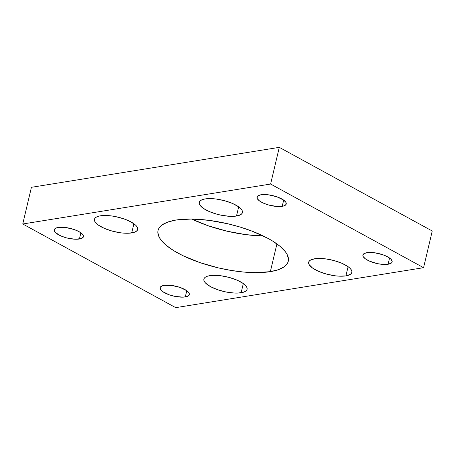 <?xml version="1.0" encoding="UTF-8"?>
<svg xmlns="http://www.w3.org/2000/svg" width="455" height="455" viewBox="0 0 455 455"><rect width="100%" height="100%" fill="white"/><g stroke="black" fill="none" stroke-linecap="round" stroke-linejoin="round"><path stroke-width="0.68" d="M191.743 219.048A66.913 22.557 -166.7 0 0 263.257 235.952L245.967 234.655L226.846 231.151L208.157 225.754L191.504 218.929M270.35 271.652A66.913 22.557 13.3 0 1 196.429 261.363A66.913 22.557 13.3 0 1 158.044 230.452A66.913 22.557 13.3 0 1 175.977 220.044L168.071 221.96L162.281 224.793L160.251 226.522L158.829 228.438L158.027 230.52L157.851 232.75L159.387 237.567L161.076 240.103L166.234 245.325L173.577 250.563L182.825 255.625L199.478 262.45L218.173 267.847L230.975 270.412L243.476 272.033L255.198 272.653L270.35 271.652L278.255 269.735L284.045 266.897L287.497 263.257L288.299 261.17L288.476 258.94L286.94 254.129L285.251 251.587L280.092 246.365L272.75 241.127L268.342 238.562L252.701 231.39L240.763 227.261L228.154 223.849L209.033 220.345L191.123 219.043L175.977 220.044A66.913 22.557 13.3 0 1 249.897 230.332A66.913 22.557 13.3 0 1 288.282 261.238A66.913 22.557 13.3 0 1 270.35 271.652L276.907 243.903L270.35 271.652M241.139 292.77A22.193 7.479 13.3 0 1 216.62 289.357A22.193 7.479 13.3 0 1 203.891 279.108A22.193 7.479 13.3 0 1 209.84 275.656L207.218 276.287L205.296 277.231L204.153 278.437L203.829 279.87L204.335 281.463L205.654 283.169L210.506 286.627L217.632 289.716L225.959 291.974L234.211 293.043L237.914 293.077L243.761 292.133L245.683 291.194L246.826 289.983L247.15 288.555L246.644 286.957L245.319 285.257L243.237 283.51L237.135 280.172L229.252 277.448L220.8 275.753L213.065 275.349L209.84 275.656A22.193 7.479 13.3 0 1 234.353 279.063A22.193 7.479 13.3 0 1 247.088 289.317A22.193 7.479 13.3 0 1 241.139 292.77L243.311 283.567L241.139 292.77M345.914 275.884A22.193 7.479 13.3 0 1 321.401 272.471A22.193 7.479 13.3 0 1 308.666 262.216A22.193 7.479 13.3 0 1 314.615 258.764L310.071 260.34L308.928 261.551L308.604 262.979L309.116 264.577L312.517 268.023L318.625 271.362L326.502 274.086L334.954 275.781L338.992 276.157L345.914 275.884L350.458 274.308L351.601 273.097L351.925 271.669L351.419 270.071L350.1 268.365L348.018 266.624L341.91 263.286L334.033 260.561L325.581 258.867L321.543 258.491L314.615 258.764A22.193 7.479 13.3 0 1 339.134 262.177A22.193 7.479 13.3 0 1 351.863 272.431A22.193 7.479 13.3 0 1 345.914 275.884L348.092 266.681L345.914 275.884M131.711 232.926A22.193 7.479 13.3 0 1 107.192 229.513A22.193 7.479 13.3 0 1 94.464 219.264A22.193 7.479 13.3 0 1 100.413 215.812L97.785 216.449L95.868 217.388L94.725 218.593L94.401 220.027L94.907 221.625L98.308 225.066L104.417 228.41L112.294 231.134L120.746 232.829L124.784 233.199L128.486 233.233L134.333 232.295L136.25 231.35L137.399 230.145L137.723 228.711L137.211 227.113L135.891 225.413L131.046 221.955L123.914 218.861L115.587 216.608L111.373 215.915L107.334 215.539L100.413 215.812A22.193 7.479 13.3 0 1 124.926 219.225A22.193 7.479 13.3 0 1 137.66 229.474A22.193 7.479 13.3 0 1 131.711 232.926L133.884 223.724L131.711 232.926M236.486 216.04A22.193 7.479 13.3 0 1 211.973 212.627A22.193 7.479 13.3 0 1 199.239 202.378A22.193 7.479 13.3 0 1 205.188 198.92L202.566 199.557L200.644 200.501L199.5 201.707L199.176 203.135L199.682 204.733L203.089 208.18L209.192 211.518L217.075 214.242L221.306 215.238L229.559 216.313L236.486 216.04L241.031 214.464L242.174 213.253L242.498 211.825L241.992 210.227L240.672 208.526L238.585 206.78L232.482 203.442L224.599 200.718L216.148 199.023L212.115 198.653L205.188 198.92A22.193 7.479 13.3 0 1 229.701 202.333A22.193 7.479 13.3 0 1 242.435 212.587A22.193 7.479 13.3 0 1 236.486 216.04L238.665 206.837L236.486 216.04M185.304 296.939A15.021 5.062 13.3 0 1 168.714 294.63A15.021 5.062 13.3 0 1 160.097 287.691A15.021 5.062 13.3 0 1 164.124 285.353L162.35 285.786L160.274 287.236L160.399 289.289L162.702 291.621L169.402 294.874L175.033 296.398L183.12 297.143L187.079 296.506L189.155 295.05L189.03 293.003L186.726 290.671L180.032 287.418L171.541 285.421L164.124 285.353A15.021 5.062 13.3 0 1 180.715 287.662A15.021 5.062 13.3 0 1 189.331 294.601A15.021 5.062 13.3 0 1 185.304 296.939L186.777 290.711L185.304 296.939M79.403 239.023A15.021 5.062 13.3 0 1 62.818 236.714A15.021 5.062 13.3 0 1 54.202 229.781A15.021 5.062 13.3 0 1 58.229 227.443L55.152 228.507L54.156 230.293L55.396 232.528L60.936 235.969L66.271 237.811L74.717 239.211L81.178 238.596L83.254 237.14L83.475 236.173L82.236 233.938L78.954 231.601L74.131 229.508L65.645 227.511L58.229 227.443A15.021 5.062 13.3 0 1 74.813 229.752A15.021 5.062 13.3 0 1 83.43 236.691A15.021 5.062 13.3 0 1 79.403 239.023L80.876 232.795L79.403 239.023M388.098 264.253A15.021 5.062 13.3 0 1 371.513 261.943A15.021 5.062 13.3 0 1 362.897 255.005A15.021 5.062 13.3 0 1 366.918 252.667L363.846 253.736L362.851 255.522L363.198 256.603L365.501 258.935L369.631 261.193L377.826 263.712L383.411 264.435L388.098 264.253L391.175 263.183L391.948 262.364L392.17 261.397L390.93 259.162L387.649 256.825L382.826 254.732L374.34 252.735L366.918 252.667A15.021 5.062 13.3 0 1 383.508 254.976A15.021 5.062 13.3 0 1 392.125 261.915A15.021 5.062 13.3 0 1 388.098 264.253L389.571 258.025L388.098 264.253M282.202 206.337A15.021 5.062 13.3 0 1 265.612 204.028A15.021 5.062 13.3 0 1 256.995 197.095A15.021 5.062 13.3 0 1 261.022 194.757L257.945 195.821L257.172 196.64L257.297 198.687L259.6 201.019L263.735 203.283L269.064 205.125L277.516 206.524L283.977 205.91L286.047 204.454L285.928 202.407L283.624 200.075L276.924 196.822L268.439 194.825L261.022 194.757A15.021 5.062 13.3 0 1 277.613 197.066A15.021 5.062 13.3 0 1 286.229 203.999A15.021 5.062 13.3 0 1 282.202 206.337L283.675 200.109L282.202 206.337M279.285 147.352L270.611 184.048L22.75 223.996L31.423 187.306L279.285 147.352L432.25 231.004L423.577 267.694L432.25 231.004L279.285 147.352L270.611 184.048L423.577 267.694L270.611 184.048L22.75 223.996L175.715 307.648L423.577 267.694L175.715 307.648L22.75 223.996L31.423 187.306L279.285 147.352"/></g></svg>
